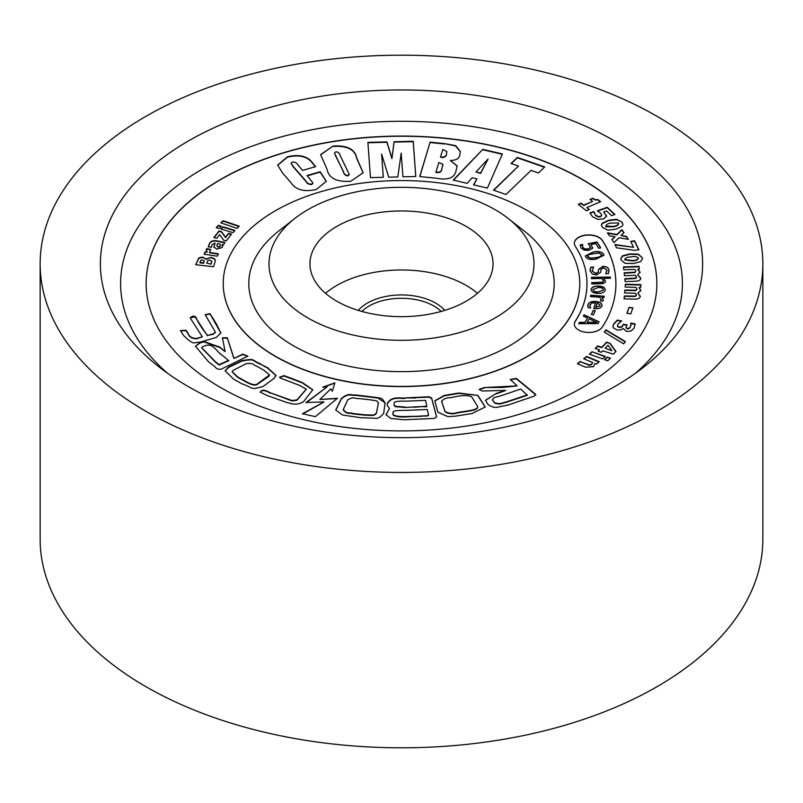 <?xml version="1.0" encoding="UTF-8"?>
<svg xmlns="http://www.w3.org/2000/svg" width="803" height="803" viewBox="0 0 803 803"><rect width="100%" height="100%" fill="white"/><g stroke="black" fill="none" stroke-linecap="round" stroke-linejoin="round"><path stroke-width="1.2" d="M578.561 330.003A14.454 8.341 0 0 0 602.32 327.032A214.401 123.782 0 0 0 615.901 283.68A214.401 123.782 0 0 0 602.32 240.328A14.454 8.341 0 0 0 586.21 235.038A14.454 8.341 0 0 0 574.336 243.249A14.454 8.341 0 0 0 575.249 246.18A185.493 107.09 0 0 1 586.993 283.68A185.493 107.09 0 0 1 575.249 321.18A14.454 8.341 0 0 0 574.336 324.111A14.454 8.341 0 0 0 578.561 330.003M223.234 283.579A178.266 102.925 0 0 0 223.234 283.68A178.266 102.925 0 0 0 275.449 356.452A178.266 102.925 0 0 0 469.715 378.765A178.266 102.925 0 0 0 579.766 283.68A178.266 102.925 0 0 0 579.766 283.579M527.551 210.707A178.266 102.925 180 0 1 579.766 283.479A178.266 102.925 180 0 1 469.715 378.574A178.266 102.925 180 0 1 275.449 356.261A178.266 102.925 180 0 1 223.234 283.479A178.266 102.925 180 0 1 333.285 188.394A178.266 102.925 180 0 1 527.551 210.707M220.935 387.729A255.354 147.431 180 0 1 146.146 283.479A255.354 147.431 180 0 1 303.785 147.28A255.354 147.431 180 0 1 582.065 179.24A255.354 147.431 180 0 1 656.854 283.479A255.354 147.431 180 0 1 499.215 419.688A255.354 147.431 180 0 1 220.935 387.729M656.854 283.579A255.354 147.431 0 0 0 582.065 179.43A255.354 147.431 0 0 0 303.855 147.451A255.354 147.431 0 0 0 146.146 283.579M495.19 209.724A132.495 76.496 180 0 1 508.158 218.426A132.495 76.496 180 0 1 487.893 321.812A132.495 76.496 180 0 1 307.81 317.908A132.495 76.496 180 0 1 294.842 218.426A132.495 76.496 180 0 1 495.19 209.724M508.158 218.426L524.429 231.174A152.711 88.169 180 0 1 501.072 350.329A152.711 88.169 180 0 1 293.517 345.822A152.711 88.169 180 0 1 278.571 231.174L294.842 218.426M188.575 386.745A301.125 173.849 180 0 1 159.104 366.961A301.125 173.849 180 0 1 205.146 132.003A301.125 173.849 180 0 1 614.425 140.876A301.125 173.849 180 0 1 643.896 366.961A301.125 173.849 180 0 1 188.575 386.745M167.646 373.335A280.909 162.186 180 0 1 223.495 158.02A280.909 162.186 180 0 1 600.132 168.801A280.909 162.186 180 0 1 635.354 373.335M145.985 411.337A361.35 208.619 0 0 0 539.787 456.556A361.35 208.619 0 0 0 762.85 263.816A361.35 208.619 0 0 0 657.015 116.294A361.35 208.619 0 0 0 263.213 71.076A361.35 208.619 0 0 0 40.15 263.816A361.35 208.619 0 0 0 145.985 411.337M40.15 263.816L40.15 539.184A361.35 208.619 0 0 0 145.985 686.706A361.35 208.619 0 0 0 539.787 731.924A361.35 208.619 0 0 0 762.85 539.184L762.85 263.816M325.546 293.316A91.542 52.847 180 0 1 466.232 285.446A91.542 52.847 180 0 1 477.454 293.316M466.232 226.446A91.542 52.847 0 0 0 366.469 214.983A91.542 52.847 0 0 0 309.958 263.816A91.542 52.847 0 0 0 336.768 301.185A91.542 52.847 0 0 0 436.531 312.638A91.542 52.847 0 0 0 493.042 263.816A91.542 52.847 0 0 0 466.232 226.446M190.462 318.359L202.346 336.858L196.344 338.464C191.967 338.214 189.287 336.628 188.273 333.687L186.075 330.294L180.404 330.555L183.626 335.503C194.868 346.816 194.206 341.586 199.586 342.289L216.368 337.421L220.875 332.944L216.107 323.398L209.954 313.602L205.197 314.716L215.405 332.181L213.126 333.928L207.485 335.443C195.49 320.196 196.675 317.336 195.35 316.633C192.931 315.72 191.305 316.292 190.462 318.359L190.221 317.556M233.854 358.078L227.289 337.722L222.401 337.822L225.111 351.463L219.871 347.117L203.892 341.476L199.806 342.67L195.48 346.254L208.509 361.762L215.324 367.091C216.589 368.948 218.577 369.631 221.287 369.109L247.886 356.13L242.767 354.133L233.854 358.469L227.39 338.214L222.411 338.053M260.644 363.839C250.596 360.145 256.408 358.098 241.944 360.637L228.544 367.081L225.121 370.835L233.623 379.167L242.155 383.924C253.929 387.899 249.422 390.338 263.153 386.464L273.883 378.504L276.152 375.533L267.79 367.834L260.644 364.231C250.596 360.537 256.408 358.489 241.944 361.039L228.544 367.483L225.131 371.036M261.256 390.76L260.142 392.095L267.008 395.457L287.675 402.785C288.167 402.233 295.665 406.82 303.634 401.58L312.789 389.766L302.249 382.479L284.132 375.613L279.514 377.28L280.749 378.253L299.399 385.32L306.214 389.164L297.09 399.713C293.667 400.627 291.369 400.667 290.184 399.844L270.189 392.777C266.084 390.318 263.103 389.646 261.256 390.76L260.182 392.276M308.944 415.201L315.358 416.667L337.481 398.248L319.855 399.503L330.776 388.893L332.352 391.252L334.861 382.88L322.706 387.187L327.032 386.946L306.124 402.474L323.97 401.932L302.56 413.686L308.944 415.201M385.059 403.387C381.435 395.287 377.822 399.031 377.902 397.666L355.107 394.845C352.567 395.959 349.124 391.653 341.355 398.609L335.734 410.032L342.53 415.01L360.798 417.721L374.519 418.212C377.229 419.066 380.281 417.48 383.663 413.435L385.119 402.564M387.327 403.427L387.197 405.344L389.485 408.566L386.012 414.659L390.8 418.483L404.551 419.758L434.293 418.443L436.581 416.847L431.643 398.007L429.053 396.782L405.445 397.897C402.213 398.971 392.085 395.016 387.327 403.427L387.197 405.515M436.621 417.169L431.643 398.398L429.053 397.184L415.593 397.626M477.885 395.367L458.834 393.008L444.4 395.387L434.814 400.777L437.846 412.17L447.813 416.647L455.231 416.175L471.903 413.565L485.243 406.98L477.885 395.367L458.874 393.4L444.42 395.779L434.824 400.978M496.445 393.34L485.474 400.296L487.923 404.331C491.667 407.171 495.21 408.044 498.543 406.97L508.169 405.033L534.477 396.02L535.3 394.022L516.379 378.414L510.256 379.468L517.132 385.902L484.269 387.548L479.13 389.385L482.041 391.001L505.8 390.399L496.445 393.34L485.484 400.476M535.842 394.865L516.379 378.815L510.306 379.678M538.482 172.956L544.735 166.924L517.313 157.438L511.059 163.481L518.487 166.04L493.474 190.16L506.02 194.497L531.034 170.377L538.482 172.956M487.401 188.093L502.387 153.945L482.814 149.358L453.203 180.083L467.216 183.365L472.114 177.744L476.962 178.878L473.539 184.851L487.401 188.093M302.611 170.397L315.679 166.592L313.08 163.601C308.181 156.254 299.649 153.965 287.494 156.756L277.657 165.077L282.515 172.946L290.515 182.14C295.374 189.809 304.016 192.238 316.432 189.438L326.309 181.257L320.166 171.742L307.097 175.546L312.959 183.074L311.644 184.158C308.834 184.128 306.967 183.124 306.043 181.157L293.316 166.542L291.017 163.129L292.453 161.995C295.163 162.015 296.959 162.989 297.843 164.916L302.611 170.397M237.076 228.373L239.284 226.205L223.063 220.705L220.865 222.873L237.076 228.373M232.95 232.679L234.988 230.451L222.943 226.777L220.905 229.006L232.95 232.679M219.129 228.554L221.277 226.195L218.356 225.302L216.208 227.661L219.129 228.554M226.225 240.91L231.485 234.155L228.514 233.382L225.553 237.186L221.498 231.655L218.988 231.003L213.899 237.527L216.82 238.28L219.651 234.647L223.666 240.248L226.225 240.91M211.51 247.093L211.942 244.704L215.013 243.098L213.909 246.993L216.77 249.131L222.301 247.465L222.15 244.554L223.505 244.835L224.94 242.476L216.208 240.709C212.584 240.398 210.326 241.372 209.422 243.64L208.288 246.692L211.51 247.244M611.856 239.495L613.924 242.616L619.113 237.708L628.388 239.404L626.37 236.323L620.95 235.49L624.041 232.8L621.984 229.668L616.875 234.506L607.459 232.8L609.477 235.871L615.018 236.744L611.856 239.495M616.513 247.816L634.942 250.395L638.887 249.753L634.48 240.78L630.686 241.402L633.577 247.284L614.897 244.524L616.513 247.816M624.915 263.304L633.176 263.555L640.623 261.617L642.38 258.877L642.149 257.562L638.275 254.129L630.014 253.868L622.506 255.816L620.799 258.556L621.03 259.851L624.915 263.304M592.022 351.724L589.402 354.173L602.651 358.901L605.271 356.442L592.022 351.724L604.97 356.733M607.239 357.054L604.468 359.634L607.69 360.788L610.461 358.198L607.239 357.054L610.15 358.479M580.358 361.37L577.387 363.719L585.598 367.192L593.527 366.69L594.913 363.478L596.308 364.07L599.269 361.731L586.652 356.402L583.701 358.74L592.634 362.514L591.67 364.191L589.512 364.933L580.358 361.772L589.512 365.325L591.67 364.582L592.634 362.514M599.439 349.817L598.115 351.242L601.427 352.276L602.752 350.841L613.392 354.153L615.951 351.403L610.009 343.232L606.566 342.168L601.848 347.237L597.623 345.922L595.224 348.502L599.439 349.817L598.396 351.333M604.227 332.081L623.67 343.865L625.386 341.596L605.924 329.832L604.227 332.081M625.949 327.855L627.013 324.914L623.489 324.231L621.793 326.691L619.314 327.142L617.517 326.108L617.898 324.141L621.632 320.929L617.306 320.096L613.713 323.93L612.94 326.309L613.351 327.875L617.266 330.053L621.01 329.872L623.118 328.477L626.651 331.529L631.108 331.007L634.159 328.015L635.153 323.89L630.877 323.067L630.546 326.851L629.341 328.176L627.454 328.497L625.938 327.684L627.454 328.899L629.341 328.568L631.017 325.155M617.517 326.5L617.397 325.586L617.517 326.5L619.314 327.534L621.793 327.092L623.489 324.633L626.802 325.265M629.01 307.378L626.892 313.361L630.807 313.822L632.925 307.83L629.01 307.378L632.784 308.211M640.292 296.367L637.893 293.015L640.824 290.475L638.957 287.484L640.664 287.534L640.924 284.663L625.407 284.192L625.146 287.062L636.147 287.404L636.94 288.97L635.866 290.194L624.875 290.064L624.614 292.954L635.615 293.286L636.398 294.852L635.324 296.086L624.343 295.956L624.082 298.836L634.179 299.148C637.783 299.288 639.82 298.365 640.292 296.367L640.292 296.197M636.568 276.794L635.765 278.089L624.804 278.701L625.125 281.592L635.233 281.211C638.847 281.12 640.684 280.056 640.754 278.029L637.682 274.867L640.091 272.137L637.622 269.296L639.339 269.226L639.017 266.355L623.479 266.937L623.811 269.808L634.812 269.396L635.906 270.902L635.103 272.197L624.142 272.809L624.473 275.7L635.474 275.288L636.578 277.226M635.906 270.902L635.103 272.197M607.851 230.18L615.941 229.156L622.245 226.155L622.977 224.408L621.863 222.009L616.543 219.279L608.463 220.283L602.109 223.304L601.407 224.991L602.521 227.43L607.851 230.18M597.833 219.4L603.635 218.938L606.626 216.057L603.615 211.972L606.486 210.948L611.575 215.696L614.937 214.501L607.219 207.284L597.312 210.818L600.483 213.086L601.798 215.144L600.644 216.338L598.225 216.549L595.595 215.114L593.818 211.54L589.944 212.925L592.554 216.73L597.833 219.4M578.26 204.333L586.431 210.787L589.352 209.553L586.832 207.565L600.674 201.714L597.954 199.566L595.224 199.646L592.744 198.221L590.014 199.375L592.604 201.402L583.761 205.136L581.181 203.109L578.26 204.333M214.702 258.877L211.069 257.301L206.02 259.008L202.607 257.06L198.853 257.843L195.721 264.729L213.568 266.726L215.385 260.664L214.702 258.877L215.385 260.865M206.19 250.185L206.331 249.261L207.164 252.062L205.237 251.761L204.123 254.19L217.262 256.197L218.376 253.768L209.573 252.423L210.647 249.311L206.632 248.699L206.18 249.984M209.573 252.815L209.543 251.901L209.573 252.815L218.205 254.139M350.75 181.287L363.157 172.775L356.753 158.04C355.006 149.147 347.097 145.152 333.034 146.066L320.628 154.658L327.042 169.303C328.788 178.186 336.698 182.181 350.75 181.287M415.783 176.519L413.214 141.268L394.072 141.729L391.924 158.271L386.926 141.9L367.894 142.362L370.454 177.614L383.302 177.312L381.606 154.056L388.712 177.182L397.806 176.951L401.209 153.032L402.935 176.831L415.783 176.519M444.531 143.596L430.117 142.151L419.718 176.55L436.42 178.226C447.472 180.273 453.926 178.146 455.773 171.862L457.178 165.95L450.363 160.49C456.104 160.349 459.226 158.593 459.738 155.22L460.36 151.606L455.692 145.654L444.531 143.596L455.552 145.995L460.36 151.807M584.022 358.881L586.652 356.803L598.948 361.992M577.708 363.859L580.358 361.772M604.769 359.744L607.239 357.445M589.703 354.284L592.022 352.115M595.505 348.592L597.623 346.314L601.848 347.629L606.566 342.56L610.009 343.232M610.009 343.634L615.791 351.573M605.161 348.261L611.695 350.69L605.161 348.261L607.991 345.22L611.695 350.299M604.428 332.201L605.924 330.224L625.176 341.867M630.797 323.599L635.153 324.282M612.95 326.51L613.713 324.322L617.306 320.487L621.371 321.27M627.033 313.381L629.01 307.77M624.112 298.846L624.343 296.347L635.324 296.478L636.398 295.253M637.893 293.015L640.292 296.759M638.957 287.484L640.824 290.867M625.186 287.072L625.407 284.593L640.894 285.055M624.654 292.954L624.875 290.455L635.866 290.586L636.94 289.361M624.854 279.093L635.765 278.48L636.568 277.186M637.682 274.867L640.754 278.43M637.622 269.296L640.091 272.528M623.529 267.329L639.017 266.747L639.288 269.236M624.192 273.201L635.103 272.588M620.809 258.757L622.506 256.207L630.014 254.26L638.275 254.521L642.149 257.562M642.149 257.964L642.37 259.068M624.744 259.309L624.774 259.841L632.182 260.905C635.655 260.865 637.723 260.011 638.405 258.365M624.774 259.841L624.774 259.449C625.467 257.803 627.534 256.96 630.987 256.91C634.26 256.217 636.729 256.569 638.405 257.974L638.435 258.506M638.405 257.974C637.723 259.62 635.655 260.463 632.182 260.513L624.724 259.499M630.867 241.763L634.48 241.171L638.706 249.783M615.108 244.945L633.577 247.284M620.95 235.49L626.37 236.714L628.097 239.344M607.751 233.241L616.875 234.898L621.984 230.059L623.881 232.94M612.027 239.736L615.018 236.744M601.417 225.191L602.109 223.706L608.463 220.674L616.543 219.671L621.863 222.009M621.863 222.401L622.967 224.609M605.693 225.994L605.954 226.868L613.592 226.757C616.925 226.195 618.541 225.061 618.43 223.364M605.954 226.868L605.954 226.466C605.874 224.78 607.49 223.646 610.792 223.073L618.43 222.973L618.711 223.866M618.43 222.973C618.541 224.669 616.925 225.794 613.592 226.366L605.673 226.195M603.615 211.972L606.626 216.449M597.623 211.109L607.219 207.686L614.636 214.612M590.054 213.277L593.818 211.932L595.595 215.505L598.225 216.951L600.644 216.74L601.798 215.144M586.832 207.565L589.021 209.693M590.346 199.626L592.744 198.612L595.224 200.037L597.954 199.957L600.353 201.844M578.582 204.594L581.181 203.5L583.761 205.538L592.604 201.402M195.852 264.739L198.853 258.235L202.607 257.452L206.02 259.008M206.02 259.409L211.069 257.301M211.069 257.693L214.702 259.269M204.123 260.654L203.661 263.264L199.887 262.842L200.85 260.292L202.587 259.881L204.163 261.206M203.661 262.872L199.887 262.451M203.661 263.264L204.123 261.045M211.189 264.117L206.742 263.223L211.189 264.117L211.771 261.387M206.742 263.223L207.796 260.664L210.075 260.052L211.841 261.668M211.771 260.995L211.189 263.715M206.331 249.653L206.632 249.091L210.416 249.663M204.283 254.22L205.237 252.162L207.164 252.062M208.288 247.083L209.422 244.032C210.326 241.763 212.584 240.79 216.208 241.111L216.208 240.709M216.208 241.111L224.72 242.827M213.909 247.384L215.084 243.118M222.702 246.2L222.15 244.554M216.81 245.608L217.904 247.043L219.179 247.033L220.243 246.099L220.163 244.554L220.243 246.099L219.179 246.641L217.904 246.651L216.81 245.608L217.493 243.62L220.163 244.152L220.243 245.708L220.163 244.152M214.16 237.588L218.988 231.394L221.498 232.047L225.553 237.578L228.514 233.783L231.224 234.486M216.489 227.741L218.356 225.703L220.996 226.506M221.186 229.096L222.943 227.169L234.707 230.752M221.156 222.973L223.063 221.106L238.983 226.496M277.667 165.277L287.494 157.147C299.649 154.357 308.181 156.645 313.08 164.003L315.408 166.673M307.368 175.857L320.166 172.143L326.299 181.458M291.037 163.34L293.316 166.934L306.043 181.558C306.967 183.526 308.834 184.519 311.644 184.549L312.939 183.265M320.638 154.849L333.034 146.066M333.034 146.457C347.097 145.544 355.006 149.539 356.753 158.442L363.157 172.966M334.51 153.112L343.493 172.003C343.794 174.07 345.24 175.395 347.85 175.957L349.275 174.652M335.985 151.767C338.374 152.168 339.709 153.273 339.98 155.089L349.285 174.472L347.85 175.566C345.24 175.004 343.794 173.679 343.493 171.611L335.554 155.822L334.5 152.881L335.985 151.767M367.925 142.753L386.926 142.292L391.924 158.663L394.072 142.121L413.214 141.659L415.753 176.519M381.606 154.056L383.272 177.312M457.178 166.151L450.363 160.49M419.828 176.56L430.117 142.151M430.117 142.543L444.531 143.988M441.911 157.258L440.466 157.137L442.774 149.488L446.829 151.526L446.518 153.232C446.689 155.621 445.153 156.956 441.911 157.258L440.466 157.137M441.911 157.659C445.153 157.348 446.689 156.013 446.518 153.634L446.518 153.232M446.518 153.634L446.819 151.737M441.64 169.774L441.64 169.383C441.439 171.581 439.532 172.484 435.929 172.113L435.929 172.504C439.532 172.876 441.439 171.972 441.64 169.774L442.955 164.535M435.929 172.113L438.839 162.487L442.965 164.334L441.64 169.383M453.514 180.153L482.814 149.358M473.74 184.891L476.962 178.878M482.814 149.749L502.236 154.296M475.978 171.972L480.606 173.448L488.083 159.014L480.606 173.057L475.978 171.972L488.083 159.014M511.36 163.581L517.313 157.83L544.434 167.205M493.775 190.261L518.487 166.04M595.826 307.358L600.062 305.883L595.826 307.358L597.281 302.932L600.162 305.21M601.618 254.501L600.634 256.508L595.625 257.713L590.245 258.074L587.495 256.127L587.666 256.789L588.699 254.561L599.028 253.015L601.778 255.254M592.905 289.552L592.895 289.732C593.236 291.359 594.913 292.151 597.914 292.141L603.374 290.094L597.914 291.941C594.913 291.961 593.236 291.158 592.905 289.552L598.355 287.494C601.387 287.474 603.063 288.277 603.374 289.903L603.374 289.823M596.679 322.324L587.103 322.354L589.231 318.851L596.679 322.525L587.103 322.354M600.062 305.883L600.162 305.311M587.666 256.789L590.245 258.074M590.245 258.275L595.625 257.904L600.634 256.508M600.634 256.709L601.618 254.692M591.42 314.575L593.246 310.6L595.224 310.902M587.716 305.913L587.886 304.969C588.88 302.41 591.61 301.316 596.087 301.687C600.383 302.219 602.34 303.715 601.939 306.194M589.693 305.802L591.63 303.143L595.645 302.751L593.768 308.432L594.953 308.573C598.697 308.954 601.025 308.091 601.939 305.993L602.089 305.17M589.814 305.15L590.556 308.041M593.829 308.442L595.645 302.751M603.485 278.41L605.502 281.271L603.485 278.41L610.4 278.28L610.32 277.005L591.409 277.366L591.48 278.641L601.788 278.45L603.595 280.93M591.42 277.567L610.32 277.206L610.38 278.28M591.721 282.847L602.651 282.335L603.595 280.92M605.673 273.833L606.907 270.209M606.907 270.009L605.693 273.733L608.483 273.522L608.915 269.828C608.493 267.63 606.476 266.466 602.872 266.335L598.526 269.406L598.265 271.896L595.916 273.452L592.182 271.002L593.628 267.028L590.707 267.238L590.165 271.183L592.514 274.144L596.589 274.927L600.714 272.257L601.015 269.527L603.444 267.811L606.907 270.009L606.988 270.862M592.112 270.46L592.182 271.203L595.916 273.652L598.265 272.087L598.526 269.607L602.872 266.526C606.476 266.666 608.493 267.831 608.915 270.019L609.065 271.203M590.014 269.959L590.707 267.439L593.537 267.228M585.347 255.956L593.046 252.242C598.024 251.158 601.577 251.881 603.685 254.39L603.936 255.344M591.229 244.524L595.886 243.57L598.777 248.288L600.704 247.896L597.041 241.924L588.147 243.741L589.864 245.668L590.225 247.746L588.107 248.91L584.915 248.91L582.837 247.454L582.597 244.413L580.208 244.895L580.94 247.906L584.243 250.205L588.97 250.295L592.453 248.328L591.229 244.524L592.453 248.528M588.318 243.901L597.041 242.125L600.594 247.916M582.396 245.939L582.837 247.655L584.915 249.111L588.107 249.111L590.376 247.204M580.178 245.477L582.607 244.624M591.048 289.893L591.058 289.682C591.711 287.283 594.19 286.149 598.496 286.269C602.802 286.44 605.04 287.735 605.221 290.154M601.919 297.441L603.916 297.592L604.217 296.267L590.717 295.223L590.406 296.548L599.951 297.291L601.106 299.639L600.524 300.874L602.953 301.065L603.324 300.141L601.919 297.441L603.324 300.332M590.446 296.558L590.717 295.424L604.177 296.458M600.534 301.005L601.136 299.378M583.4 316.161L584.112 314.977L598.978 321.983M578.822 323.699L579.515 322.565L584.925 322.565L587.535 318.068L584.925 322.364L579.515 322.364L578.702 323.699L598.014 323.579L599.068 321.832L584.112 314.786L583.299 316.121L587.535 318.068M591.329 314.565L593.387 314.876L595.304 310.721L593.246 310.4L591.329 314.565M601.939 305.993C602.34 303.514 600.383 302.018 596.087 301.496C591.61 301.125 588.88 302.219 587.886 304.779L588.097 307.649L590.536 307.92L589.814 304.949M603.595 280.729L602.651 282.134L591.711 282.646L591.781 283.921L600.544 283.75C603.705 283.72 605.362 282.807 605.502 281.03L605.502 281.18M592.182 271.203L592.112 270.561M596.238 259.058L603.936 255.244L603.685 254.19C601.577 251.68 598.024 250.968 593.046 252.042L585.337 255.866L585.598 256.91C587.706 259.419 591.249 260.142 596.238 259.058M592.453 248.328L592.654 247.454M590.386 247.304L590.225 247.936M605.221 289.963C605.04 287.534 602.802 286.239 598.496 286.079C594.19 285.948 591.711 287.093 591.058 289.492C591.239 291.911 593.477 293.205 597.773 293.366C602.069 293.486 604.549 292.352 605.221 289.963L605.231 289.642M615.901 283.78A214.401 123.782 0 0 0 602.32 240.529A14.454 8.341 0 0 0 586.3 235.229A14.454 8.341 0 0 0 574.336 243.349M574.336 324.201A14.454 8.341 0 0 1 575.249 321.381A185.493 107.09 0 0 0 586.993 283.881A185.493 107.09 0 0 0 586.993 283.78M504.906 390.77L496.445 393.731M517.132 385.902L502.608 387.447L484.269 387.548M484.269 387.949L479.17 389.596M535.802 395.056L535.3 394.414M492.41 399.703L494.678 403.126C501.524 405.124 501.474 403.066 505.649 402.524L527.29 395.267L520.655 389.013C490.914 399.492 499.456 395.688 495.732 397.284C494.006 397.405 492.992 398.378 492.701 400.215L494.678 402.735C501.524 404.732 501.474 402.674 505.649 402.122L527.29 394.875M492.38 399.894L492.701 400.607M485.223 407.171L477.885 395.759M441.6 401.189L445.003 411.708C448.536 413.946 452.621 414.368 457.258 412.973C466.734 411.196 479 410.674 477.464 406.539M477.464 406.147L471.682 396.833C467.587 394.946 460.621 395.237 450.804 397.706C446.307 397.646 443.276 398.95 441.7 401.61L445.003 411.317C448.536 413.555 452.621 413.977 457.258 412.581C466.734 410.805 479 410.273 477.464 406.147L477.765 407.221M441.58 401.37L441.7 402.002M389.355 408.767L386.022 414.85M415.593 398.017L405.445 397.897M405.445 398.288C402.213 399.362 392.085 395.407 387.327 403.819M423.783 406.82L426.835 406.639L425.63 400.376L405.666 401.169C405.425 401.209 393.892 400.657 394.223 402.965L393.982 405.274L395.357 406.679L405.455 407.482L426.835 406.248M393.309 412.712C390.68 416.356 399.232 417.239 406.097 416.898L428.581 415.613L427.337 409.52L405.635 410.373C398.218 410.293 392.406 410.734 393.309 412.31L393.299 412.943M425.379 416.205L428.581 415.613M418.955 416.536L425.379 415.803M415.753 416.667L418.955 416.135M393.309 412.31C390.68 415.964 399.232 416.847 406.097 416.506L415.753 416.275M414.629 407.262L423.783 406.428M405.455 407.482L414.629 406.87M393.992 404.752L395.357 406.288L405.455 407.091M385.119 402.755L377.842 398.047L355.107 395.247C352.567 396.351 349.124 392.045 341.355 399.001L335.744 410.223M343.373 409.721C346.444 414.689 349.004 412.591 353.089 413.916L364.662 415.171C375.684 415.573 373.525 415.793 376.456 413.314L378.404 402.885M343.192 410.273L343.373 409.329C346.444 414.298 349.004 412.2 353.089 413.525L364.662 414.78C375.684 415.181 373.525 415.402 376.456 412.923L378.414 403.066M378.364 403.487L378.364 403.096C376.707 400.346 378.424 401.099 368.918 399.643L358.65 398.529C354.334 398.87 354.213 396.27 347.789 399.774L343.373 409.329M323.569 402.253L302.56 414.077M306.124 402.865L327.032 386.946M334.841 383.101L323.8 387.126M337.29 398.569L319.855 399.503M306.184 389.365L297.09 400.105C293.667 401.018 291.369 401.068 290.184 400.235L270.189 392.777M270.189 393.179C266.084 390.71 263.103 390.037 261.256 391.161M312.779 389.967L302.249 382.87L284.132 376.005L279.564 377.47M276.142 375.734L267.79 368.226L260.644 364.231M232.137 371.759L237.517 377.209L245.979 381.937C251.871 385.169 255.745 385.902 257.602 384.145L268.563 376.537L269.487 375.131M256.458 366.068C252.503 364.994 254.902 362.775 246.21 363.659L233.412 370.223L232.117 371.548L237.517 376.818L245.979 381.545C251.871 384.778 255.745 385.51 257.602 383.744L269.517 374.941L263.956 370.263L256.458 366.068M225.081 351.614L219.871 347.518L203.892 341.867L199.806 343.062L195.48 346.454M247.846 356.311L242.767 354.524L233.854 358.469M201.704 347.89L215.415 362.093L219.129 364.994L228.755 360.728L223.194 355.99C216.198 351.634 214.391 344.617 207.274 345.109L203.079 346.434L201.683 347.689L215.415 361.701L219.129 364.602L228.755 360.336M180.434 330.766L186.075 330.685L188.273 334.078C189.287 337.019 191.967 338.605 196.344 338.856L202.346 336.858M215.395 332.372L213.126 334.329L207.485 335.443M207.485 335.835L195.109 316.874L190.241 317.767M220.875 333.115L210.125 314.043L205.227 314.927M358.258 310.4A48.3 27.884 180 0 1 435.658 303.102A48.3 27.884 180 0 1 444.742 310.4M441.148 311.454A45.891 26.499 0 0 0 433.951 306.053A45.891 26.499 0 0 0 361.852 311.454"/></g></svg>
